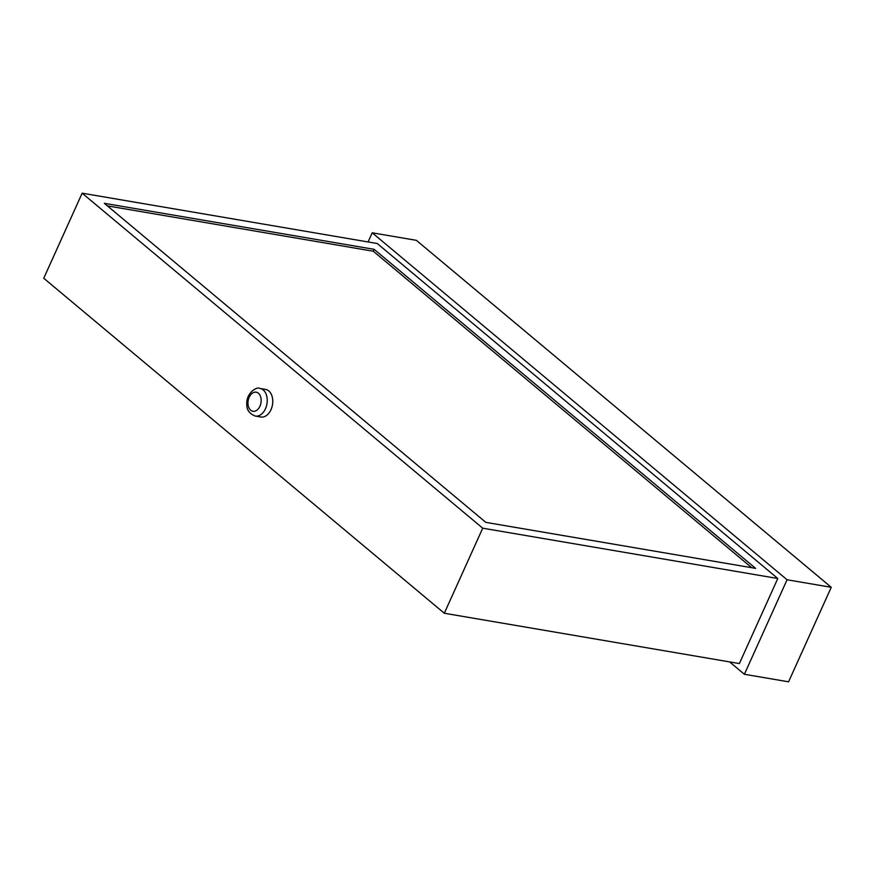 <?xml version="1.0" encoding="UTF-8"?>
<svg xmlns="http://www.w3.org/2000/svg" width="875" height="875" viewBox="0 0 875 875"><rect width="100%" height="100%" fill="white"/><g stroke="black" fill="none" stroke-linecap="round" stroke-linejoin="round"><path stroke-width="1.31" d="M751.712 567.711L373.286 251.223L107.373 205.877M755.617 568.378L374.139 249.331L104.311 203.317L485.8 522.364L755.617 568.378M373.286 251.223L374.139 249.331M368.069 241.948L372.203 232.805L787.073 579.764L744.395 674.275L729.597 661.905M777.788 578.506L377.223 243.512L82.152 193.189L482.716 528.183L777.788 578.506L739.375 663.567L444.314 613.244L482.716 528.183M372.203 232.805L416.38 240.341L831.25 587.3L788.572 681.811L744.395 674.275M831.25 587.3L787.073 579.764M82.152 193.189L43.75 278.25L444.314 613.244M260.061 388.478L265.584 389.419A14 9.373 99.7 0 1 270.988 409.697A14 9.373 99.7 0 1 260.881 417.014L255.358 416.073C249.452 413.798 246.608 409.894 246.827 404.338C245.919 393.367 256.725 386.138 260.061 388.478A14 9.373 99.7 0 1 265.464 408.756A14 9.373 99.7 0 1 255.358 416.073M259.919 406.23A9.691 6.486 99.7 0 1 248.544 406.864A9.691 6.486 99.7 0 1 255.205 392.131A9.691 6.486 99.7 0 1 259.919 406.23"/></g></svg>
